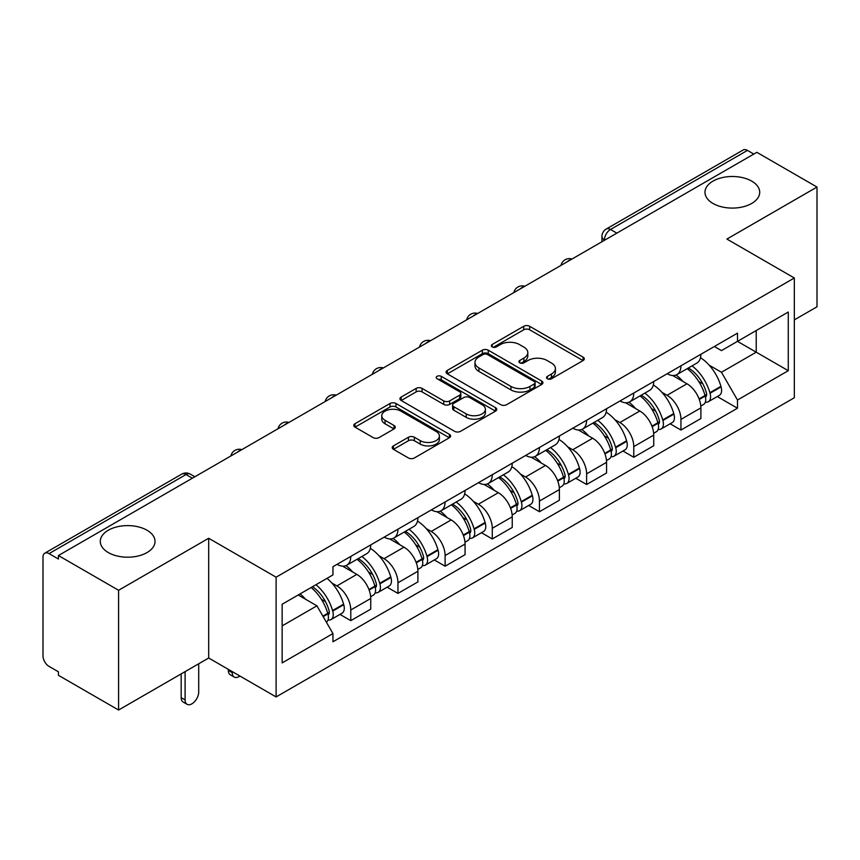 <?xml version="1.0" encoding="UTF-8"?>
<svg xmlns="http://www.w3.org/2000/svg" width="860" height="860" viewBox="0 0 860 860"><rect width="100%" height="100%" fill="white"/><g stroke="black" fill="none" stroke-linecap="round" stroke-linejoin="round"><path stroke-width="1.29" d="M547.39 378.765A2.935 1.698 0 0 0 551.55 378.765L583.08 360.566A4.192 2.419 0 0 0 584.305 358.846A4.192 2.419 0 0 0 583.08 357.137L529.663 326.295A4.192 2.419 0 0 0 523.729 326.295L492.2 344.494A2.935 1.698 0 0 0 491.339 345.698A2.935 1.698 0 0 0 492.2 346.902A2.935 1.698 0 0 0 496.349 346.902L500.434 344.537A13.427 7.751 0 0 1 519.418 344.537L523.88 347.117A13.427 7.751 0 0 1 527.814 352.6A13.427 7.751 0 0 1 523.88 358.082L519.795 360.437A2.935 1.698 0 0 0 518.935 361.63A2.935 1.698 0 0 0 519.795 362.834A2.935 1.698 0 0 0 523.944 362.834L528.029 360.48A13.427 7.751 0 0 1 547.024 360.48L551.475 363.049A13.427 7.751 0 0 1 555.409 368.531A13.427 7.751 0 0 1 551.475 374.014L547.39 376.368A2.935 1.698 0 0 0 546.53 377.572A2.935 1.698 0 0 0 547.39 378.765L547.39 376.368M147.006 530.233A27.369 15.802 0 0 0 117.186 526.804A27.369 15.802 0 0 0 100.287 541.402A27.369 15.802 0 0 0 108.306 552.571A27.369 15.802 0 0 0 138.127 556.001A27.369 15.802 0 0 0 155.026 541.402A27.369 15.802 0 0 0 147.006 530.233M751.694 181.116A27.369 15.802 0 0 0 721.873 177.697A27.369 15.802 0 0 0 704.974 192.285A27.369 15.802 0 0 0 712.994 203.465A27.369 15.802 0 0 0 742.814 206.884A27.369 15.802 0 0 0 759.713 192.285A27.369 15.802 0 0 0 751.694 181.116M393.439 445.888A4.192 2.419 0 0 0 392.214 447.598A4.192 2.419 0 0 0 393.439 449.318L408.435 457.971A4.192 2.419 0 0 0 414.369 457.971L449.382 437.751A4.192 2.419 0 0 0 450.618 436.041A4.192 2.419 0 0 0 449.382 434.321L395.965 403.48A4.192 2.419 0 0 0 390.031 403.48L355.008 423.7A4.192 2.419 0 0 0 353.783 425.41A4.192 2.419 0 0 0 355.008 427.13L373.111 437.579A4.192 2.419 0 0 0 379.056 437.579L394.041 428.925A4.192 2.419 0 0 0 395.267 427.216A4.192 2.419 0 0 0 394.041 425.496L385.065 420.314A11.223 6.482 0 0 1 381.775 415.735A11.223 6.482 0 0 1 388.698 409.747A11.223 6.482 0 0 1 400.943 411.155L436.106 431.451A11.223 6.482 0 0 1 439.395 436.041A11.223 6.482 0 0 1 432.462 442.029A11.223 6.482 0 0 1 420.228 440.621L414.369 437.235A4.192 2.419 0 0 0 408.435 437.235L393.439 445.888L393.439 449.318M276.103 577.189L208.69 538.263L118.583 590.283L58.416 555.538L756.832 152.317L817 187.05L726.904 239.069L794.328 277.995L276.103 577.189L276.103 696.933L794.328 397.75L794.328 277.995M500.724 404.684A4.192 2.419 0 0 0 506.658 404.684L541.682 384.463A4.192 2.419 0 0 0 542.907 382.754A4.192 2.419 0 0 0 541.682 381.034L488.265 350.192A4.192 2.419 0 0 0 482.331 350.192L447.308 370.413A4.192 2.419 0 0 0 446.082 372.133A4.192 2.419 0 0 0 447.308 373.842L500.724 404.684M438.245 379.4A2.935 1.698 0 0 1 441.223 379.819L441.223 376.325L495.532 407.683A4.192 2.419 0 0 1 496.768 409.392A4.192 2.419 0 0 1 495.532 411.112L460.519 431.322A4.192 2.419 0 0 1 454.575 431.322L401.158 400.481L401.158 397.062A4.192 2.419 0 0 0 399.932 398.771A4.192 2.419 0 0 0 401.158 400.481M401.158 397.062L416.143 388.408A4.192 2.419 0 0 1 422.088 388.408L443.749 400.91A4.192 2.419 0 0 0 449.683 400.91L459.627 395.17A4.192 2.419 0 0 0 460.852 393.461A4.192 2.419 0 0 0 459.627 391.752L437.073 378.722A2.935 1.698 0 0 1 436.213 377.529A2.935 1.698 0 0 1 438.019 375.96A2.935 1.698 0 0 1 441.223 376.325M118.583 590.283L118.583 710.027L58.416 675.293L58.416 671.8L49.052 666.392M794.328 319.888L817 306.805L817 187.05M118.583 710.027L208.69 658.008L276.103 696.933M192.361 478.214L186.007 474.548L49.041 553.625A8.546 4.934 -120 0 0 44.774 553.195A8.546 4.934 -120 0 0 43 557.119L43 655.911A8.546 4.934 -120 0 0 49.041 666.392M58.416 555.538L58.416 559.032L49.052 553.625M616.846 233.135L610.503 229.47A8.546 4.934 60 0 0 606.225 229.05L743.191 149.973A8.546 4.934 60 0 1 747.458 150.393L610.503 229.47A8.546 4.934 120 0 0 604.451 239.94L604.451 240.295M753.812 154.058L747.458 150.393M680.948 365.801A19.672 11.352 60 0 1 676.874 374.627L696.826 363.113A19.672 11.352 -120 0 0 700.9 354.277M662.007 392.396L667.038 395.299A19.672 11.352 60 0 1 680.948 419.39L700.9 407.866A19.672 11.352 -120 0 0 686.989 383.775L672.713 375.53M700.9 407.866L700.9 418.519L680.948 430.043L670.123 423.786M676.874 374.627A19.672 11.352 60 0 1 667.188 373.745M680.948 419.39L680.948 430.043M633.777 393.031A19.672 11.352 60 0 1 629.703 401.856L649.665 390.343A19.672 11.352 -120 0 0 653.729 381.507M622.962 451.016L633.777 457.273L653.729 445.749L653.729 435.096A19.672 11.352 -120 0 0 639.829 411.015L625.542 402.76M629.703 401.856A19.672 11.352 60 0 1 620.028 400.975M614.836 419.626L619.866 422.529A19.672 11.352 60 0 1 633.777 446.619L633.777 457.273M586.617 420.26A19.672 11.352 60 0 1 582.542 429.086L602.495 417.573A19.672 11.352 -120 0 0 606.569 408.737M575.791 478.257L586.617 484.502L606.569 472.978L606.569 462.325A19.672 11.352 -120 0 0 592.658 438.245L578.382 430M582.542 429.086A19.672 11.352 60 0 1 572.857 428.205M567.675 446.856L572.706 449.758A19.672 11.352 60 0 1 586.617 473.849L586.617 484.502M539.446 447.49A19.672 11.352 60 0 1 535.371 456.327L555.334 444.803A19.672 11.352 -120 0 0 559.398 435.977M528.631 505.487L539.446 511.732L559.398 500.208L559.398 489.566A19.672 11.352 -120 0 0 545.498 465.475L531.211 457.23M535.371 456.327A19.672 11.352 60 0 1 525.697 455.435M520.504 474.086L525.535 476.988A19.672 11.352 60 0 1 539.446 501.079L539.446 511.732M492.285 474.72A19.672 11.352 60 0 1 488.211 483.556L508.163 472.033A19.672 11.352 -120 0 0 512.237 463.207M481.46 532.716L492.285 538.962L512.237 527.438L512.237 516.795A19.672 11.352 -120 0 0 498.327 492.705L484.051 484.459M488.211 483.556A19.672 11.352 60 0 1 478.525 482.664M473.344 501.315L478.375 504.229A19.672 11.352 60 0 1 492.285 528.309L492.285 538.962M445.114 501.95A19.672 11.352 60 0 1 441.04 510.786L461.003 499.262A19.672 11.352 -120 0 0 465.066 490.437M434.3 559.946L445.114 566.192L465.066 554.668L465.066 544.025A19.672 11.352 -120 0 0 451.167 519.934L436.88 511.689M441.04 510.786A19.672 11.352 60 0 1 431.365 509.894M426.173 528.545L431.204 531.458A19.672 11.352 60 0 1 445.114 555.538L445.114 566.192M397.954 529.19A19.672 11.352 60 0 1 393.88 538.016L413.832 526.492A19.672 11.352 -120 0 0 417.906 517.666M387.129 587.176L397.954 593.421L417.906 581.897L417.906 571.255A19.672 11.352 -120 0 0 403.996 547.164L389.72 538.919M393.88 538.016A19.672 11.352 60 0 1 384.194 537.124M379.013 555.786L384.044 558.688A19.672 11.352 60 0 1 397.954 582.779L397.954 593.421M350.783 556.42A19.672 11.352 60 0 1 346.709 565.246L366.672 553.722A19.672 11.352 -120 0 0 370.735 544.896M370.746 598.485A19.672 11.352 -120 0 0 356.835 574.394L342.549 566.149M370.735 609.138L370.735 598.485L350.783 610.009L350.783 620.651L370.746 609.138M346.709 565.246A19.672 11.352 60 0 1 337.034 564.353M339.969 614.405L350.783 620.651M331.842 583.015L336.883 585.918A19.672 11.352 60 0 1 350.783 610.009M714.359 346.515L721.454 350.611L788.276 312.04L756.23 330.541L756.23 352.181L721.454 372.262L709.167 365.167M282.155 625.886L316.921 605.816L332.949 633.573L282.155 662.899L282.155 604.247L332.949 574.921L332.949 566.718L737.482 333.153L737.482 341.366L788.276 370.692L737.482 400.018L721.454 372.262M788.276 312.04L788.276 370.692M332.949 633.573L332.949 641.775L737.482 408.221L737.482 400.018M208.69 538.263L208.69 658.008M316.921 605.816L298.173 594.991M717.294 396.557L737.482 408.221M548.572 379.185L551.475 377.508A13.427 7.751 0 0 0 555.409 372.025L555.409 368.531M527.814 352.6L527.814 356.083A13.427 7.751 0 0 1 523.88 361.565L520.966 363.242M583.026 360.598L529.663 329.788A4.192 2.419 0 0 0 523.729 329.788L493.371 347.311M541.628 384.495L488.265 353.686A4.192 2.419 0 0 0 482.331 353.686L447.361 373.874M534.264 383.947A2.935 1.698 0 0 0 535.124 382.754A2.935 1.698 0 0 0 534.264 381.55L487.373 354.481A2.935 1.698 0 0 0 483.212 354.481L478.912 356.964A13.427 7.751 0 0 0 474.978 362.447A13.427 7.751 0 0 0 478.912 367.929L510.969 386.43A13.427 7.751 0 0 0 529.964 386.43L534.264 383.947L534.264 387.441A2.935 1.698 0 0 0 535.124 386.248L535.124 382.754M474.978 362.447L474.978 365.941A13.427 7.751 0 0 0 478.912 371.423L478.912 367.929M534.264 387.441L529.964 389.924A13.427 7.751 0 0 1 510.969 389.924L478.912 371.423M401.212 400.513L416.143 391.891L416.143 388.408M460.852 393.461L460.852 396.954A4.192 2.419 0 0 1 459.627 398.664L449.683 404.404A4.192 2.419 0 0 1 443.749 404.404L422.088 391.891A4.192 2.419 0 0 0 416.143 391.891M441.223 379.819L495.478 411.144M466.227 413.896A11.223 6.482 0 0 0 478.461 415.294A11.223 6.482 0 0 0 485.395 409.306A11.223 6.482 0 0 0 482.105 404.727L469.71 397.567A4.192 2.419 0 0 0 463.776 397.567L453.833 403.308A4.192 2.419 0 0 0 452.607 405.028A4.192 2.419 0 0 0 453.833 406.737L466.227 413.896L466.227 417.379A11.223 6.482 0 0 0 478.461 418.788A11.223 6.482 0 0 0 485.395 412.8L485.395 409.306M452.607 405.028L452.607 408.521A4.192 2.419 0 0 0 453.833 410.231L453.833 406.737M466.227 417.379L453.833 410.231M439.395 436.041L439.395 439.524A11.223 6.482 0 0 1 432.462 445.512A11.223 6.482 0 0 1 420.228 444.115L414.369 440.728A4.192 2.419 0 0 0 408.435 440.728L393.504 449.35M381.775 415.735L381.775 419.228A11.223 6.482 0 0 0 385.065 423.808L385.065 420.314M393.988 428.957L385.065 423.808M449.329 437.783L395.965 406.973A4.192 2.419 0 0 0 390.031 406.973L355.072 427.162M688.365 367.994A26.939 15.555 60 0 1 688.505 368.069A26.939 15.555 60 0 1 706.232 392.246L706.383 392.805A5.235 3.021 60 0 1 705.555 396.911A5.235 3.021 60 0 1 705.437 396.976M687.194 368.671A32.497 18.759 60 0 1 705.049 395.482L705.211 396.041A10.793 6.235 60 0 1 703.501 404.522L700.814 406.07M705.351 402.136A10.793 6.235 -120 0 0 708.339 401.727A10.793 6.235 -120 0 0 710.048 393.246L709.887 392.687A32.497 18.759 -120 0 0 692.031 365.876M700.491 357.728A32.497 18.759 60 0 1 720.916 386.323L721.078 386.882A10.793 6.235 60 0 1 719.379 395.353L708.339 401.727M676.111 375.003A32.497 18.759 60 0 1 682.894 381.41M698.696 381.453L702.835 383.85M641.205 395.224A26.939 15.555 60 0 1 641.334 395.299A26.939 15.555 60 0 1 659.061 419.476L659.222 420.035A5.235 3.021 60 0 1 658.394 424.141A5.235 3.021 60 0 1 658.276 424.206M640.023 395.901A32.497 18.759 60 0 1 657.879 422.712L658.04 423.27A10.793 6.235 60 0 1 656.33 431.752L653.654 433.3M658.179 429.366A10.793 6.235 -120 0 0 661.168 428.957A10.793 6.235 -120 0 0 662.877 420.475L662.716 419.927A32.497 18.759 -120 0 0 644.86 393.106M653.331 384.968A32.497 18.759 60 0 1 673.756 413.552L673.917 414.112A10.793 6.235 60 0 1 672.208 422.582L661.168 428.957M628.939 402.233A32.497 18.759 60 0 1 635.723 408.64M651.525 408.693L655.675 411.08M594.034 422.454A26.939 15.555 60 0 1 594.174 422.529A26.939 15.555 60 0 1 611.901 446.706L612.051 447.264A5.235 3.021 60 0 1 611.224 451.371A5.235 3.021 60 0 1 611.105 451.435M592.862 423.131A32.497 18.759 60 0 1 610.718 449.941L610.88 450.5A10.793 6.235 60 0 1 609.17 458.982L606.483 460.53M611.019 456.596A10.793 6.235 -120 0 0 614.008 456.187A10.793 6.235 -120 0 0 615.717 447.716L615.556 447.157A32.497 18.759 -120 0 0 597.7 420.336M606.16 412.198A32.497 18.759 60 0 1 626.585 440.782L626.746 441.341A10.793 6.235 60 0 1 625.048 449.812L614.008 456.187M581.779 429.473A32.497 18.759 60 0 1 588.562 435.869M604.365 435.923L608.504 438.31M546.874 449.683A26.939 15.555 60 0 1 547.003 449.758A26.939 15.555 60 0 1 564.73 473.935L564.891 474.494A5.235 3.021 60 0 1 564.063 478.601A5.235 3.021 60 0 1 563.945 478.665M545.692 450.361A32.497 18.759 60 0 1 563.547 477.182L563.708 477.73A10.793 6.235 60 0 1 561.999 486.212L559.322 487.76M563.848 483.825A10.793 6.235 -120 0 0 566.837 483.417A10.793 6.235 -120 0 0 568.546 474.946L568.385 474.387A32.497 18.759 -120 0 0 550.529 447.576M559 439.428A32.497 18.759 60 0 1 579.425 468.012L579.586 468.571A10.793 6.235 60 0 1 577.877 477.053L566.837 483.417M534.608 456.703A32.497 18.759 60 0 1 541.391 463.11M557.194 463.153L561.343 465.539M499.703 476.913A26.939 15.555 60 0 1 499.843 476.988A26.939 15.555 60 0 1 517.569 501.165L517.72 501.724A5.235 3.021 60 0 1 516.892 505.841A5.235 3.021 60 0 1 516.774 505.895M498.531 477.59A32.497 18.759 60 0 1 516.387 504.411L516.548 504.971A10.793 6.235 60 0 1 514.839 513.442L512.151 514.99M516.688 511.055A10.793 6.235 -120 0 0 519.677 510.646A10.793 6.235 -120 0 0 521.386 502.175L521.225 501.616A32.497 18.759 -120 0 0 503.369 474.806M511.829 466.658A32.497 18.759 60 0 1 532.254 495.242L532.415 495.801A10.793 6.235 60 0 1 530.717 504.283L519.677 510.646M487.448 483.933A32.497 18.759 60 0 1 494.231 490.34M510.034 490.383L514.173 492.769M452.543 504.143A26.939 15.555 60 0 1 452.672 504.229A26.939 15.555 60 0 1 470.398 528.395L470.56 528.954A5.235 3.021 60 0 1 469.732 533.071A5.235 3.021 60 0 1 469.614 533.125M451.36 504.831A32.497 18.759 60 0 1 469.216 531.641L469.377 532.2A10.793 6.235 60 0 1 467.668 540.671L464.991 542.219M469.517 538.285A10.793 6.235 -120 0 0 472.505 537.876A10.793 6.235 -120 0 0 474.215 529.405L474.053 528.846A32.497 18.759 -120 0 0 456.198 502.036M464.669 493.887A32.497 18.759 60 0 1 485.094 522.471L485.255 523.03A10.793 6.235 60 0 1 483.546 531.512L472.505 537.876M440.277 511.162A32.497 18.759 60 0 1 447.06 517.569M462.863 517.612L467.012 519.999M405.372 531.372A26.939 15.555 60 0 1 405.512 531.458A26.939 15.555 60 0 1 423.238 555.625L423.389 556.183A5.235 3.021 60 0 1 422.561 560.301A5.235 3.021 60 0 1 422.443 560.365M404.2 532.06A32.497 18.759 60 0 1 422.056 558.871L422.217 559.43A10.793 6.235 60 0 1 420.508 567.901L417.82 569.46M422.357 565.514A10.793 6.235 -120 0 0 425.345 565.117A10.793 6.235 -120 0 0 427.054 556.635L426.893 556.076A32.497 18.759 -120 0 0 409.037 529.265M417.498 521.117A32.497 18.759 60 0 1 437.923 549.701L438.084 550.26A10.793 6.235 60 0 1 436.385 558.742L425.345 565.117M393.117 538.392A32.497 18.759 60 0 1 399.9 544.799M415.702 544.842L419.841 547.24M358.212 558.613A26.939 15.555 60 0 1 358.34 558.688A26.939 15.555 60 0 1 376.067 582.854L376.228 583.413A5.235 3.021 60 0 1 375.401 587.53A5.235 3.021 60 0 1 375.283 587.595M232.264 671.628L232.264 672.67A9.621 5.558 120 0 0 234.264 677.078A9.621 5.558 120 0 0 239.929 676.046M234.264 677.078L230.329 674.81A9.621 5.558 -60 0 1 228.341 670.402L228.341 669.359M357.029 559.29A32.497 18.759 60 0 1 374.885 586.101L375.046 586.66A10.793 6.235 60 0 1 373.337 595.131L370.66 596.689M375.186 592.744A10.793 6.235 -120 0 0 378.174 592.346A10.793 6.235 -120 0 0 379.883 583.865L379.722 583.306A32.497 18.759 -120 0 0 361.866 556.495M370.337 548.347A32.497 18.759 60 0 1 390.762 576.931L390.924 577.49A10.793 6.235 60 0 1 389.214 585.972L378.174 592.346M345.946 565.622A32.497 18.759 60 0 1 352.729 572.029M368.531 572.072L372.681 574.469M312.492 586.724A26.939 15.555 60 0 1 328.907 610.084L329.058 610.643A5.235 3.021 60 0 1 328.23 614.76A5.235 3.021 60 0 1 328.112 614.825M185.104 671.628L185.104 699.9A9.621 5.558 120 0 0 187.093 704.308A9.621 5.558 120 0 0 194.51 701.728A9.621 5.558 120 0 0 198.703 692.053L198.703 663.769M187.093 704.308L183.158 702.039A9.621 5.558 -60 0 1 181.17 697.632L181.17 673.896M311.127 587.52A32.497 18.759 60 0 1 327.724 613.33L327.886 613.889A10.793 6.235 60 0 1 326.402 622.231M328.025 619.974A10.793 6.235 -120 0 0 331.014 619.576A10.793 6.235 -120 0 0 332.723 611.095L332.562 610.536A32.497 18.759 -120 0 0 315.964 584.725M327.004 578.35A32.497 18.759 60 0 1 343.591 604.171L343.753 604.73A10.793 6.235 60 0 1 342.054 613.201L331.014 619.576M300.097 593.884A32.497 18.759 60 0 1 305.569 599.259M321.371 599.302L325.51 601.699M604.752 240.123L604.451 239.94A8.546 4.934 0 0 1 601.946 236.457L601.946 241.735M397.954 582.779L417.906 571.255M445.114 555.538L465.066 544.025M492.285 528.309L512.237 516.795M539.446 501.079L559.398 489.566M586.617 473.849L606.569 462.325M633.777 446.619L653.729 435.096M336.883 585.918L356.835 574.394M384.044 558.688L403.996 547.164M431.204 531.458L451.167 519.934M478.375 504.229L498.327 492.705M525.535 476.988L545.498 465.475M572.706 449.758L592.658 438.245M619.866 422.529L639.829 411.015M667.038 395.299L686.989 383.775M571.266 259.451A8.546 4.934 120 0 0 567.492 261.633M524.106 286.681A8.546 4.934 120 0 0 520.322 288.863M476.935 313.911A8.546 4.934 120 0 0 473.161 316.093M429.774 341.14A8.546 4.934 120 0 0 425.99 343.323M382.603 368.37A8.546 4.934 120 0 0 378.83 370.552M335.443 395.611A8.546 4.934 120 0 0 331.659 397.782M288.272 422.84A8.546 4.934 120 0 0 284.499 425.012M241.112 450.07A8.546 4.934 120 0 0 237.328 452.252M194.865 476.773L190.286 474.129A8.546 4.934 120 0 0 186.007 474.548A8.546 4.934 60 0 0 181.729 474.129L44.774 553.195M551.475 377.508L551.475 374.014M519.795 362.834L519.795 360.437M523.88 361.565L523.88 358.082M492.2 346.902L492.2 344.494M523.729 329.788L523.729 326.295M529.663 329.788L529.663 326.295M583.08 360.566L583.08 357.137M447.308 373.842L447.308 370.413M482.331 353.686L482.331 350.192M488.265 353.686L488.265 350.192M541.682 384.463L541.682 381.034M510.969 389.924L510.969 386.43M529.964 389.924L529.964 386.43M422.088 391.891L422.088 388.408M443.749 404.404L443.749 400.91M449.683 404.404L449.683 400.91M459.627 398.664L459.627 395.17M495.532 411.112L495.532 407.683M408.435 440.728L408.435 437.235M414.369 440.728L414.369 437.235M420.228 444.115L420.228 440.621M394.041 428.925L394.041 425.496M355.008 427.13L355.008 423.7M390.031 406.973L390.031 403.48M395.965 406.973L395.965 403.48M449.382 437.751L449.382 434.321M699.298 399.459L705.211 396.041M710.048 393.246L721.078 386.882M709.887 392.687L720.916 386.323M705.039 395.439L706.64 394.514M699.094 398.922L705.049 395.482M652.127 426.689L658.04 423.27M662.877 420.475L673.917 414.112M662.716 419.927L673.756 413.552M657.868 422.679L659.48 421.744M651.934 426.151L657.879 422.712M604.967 453.919L610.88 450.5M615.717 447.716L626.746 441.341M615.556 447.157L626.585 440.782M610.707 449.909L612.309 448.974M604.763 453.381L610.718 449.941M557.796 481.148L563.708 477.73M568.546 474.946L579.586 468.571M568.385 474.387L579.425 468.012M563.537 477.139L565.149 476.204M557.603 480.611L563.547 477.182M510.636 508.378L516.548 504.971M521.386 502.175L532.415 495.801M521.225 501.616L532.254 495.242M510.431 507.841L517.978 503.444M463.465 535.608L469.377 532.2M474.215 529.405L485.255 523.03M474.053 528.846L485.094 522.471M469.205 531.598L470.818 530.674M463.271 535.071L469.216 531.641M416.304 562.838L422.217 559.43M427.054 556.635L438.084 550.26M426.893 556.076L437.923 549.701M422.045 558.828L423.647 557.904M416.1 562.3L422.056 558.871M228.341 670.402L232.264 672.67M369.133 590.067L375.046 586.66M379.883 583.865L390.924 577.49M379.722 583.306L390.762 576.931M374.874 586.058L376.487 585.133M368.94 589.541L374.885 586.101M181.17 697.632L185.104 699.9M323.156 616.62L327.886 613.889M332.723 611.095L343.753 604.73M332.562 610.536L343.591 604.171M327.714 613.288L329.315 612.363M322.876 616.125L327.724 613.33M571.997 259.032A8.546 8.546 0 0 0 561.021 265.364M524.826 286.262A8.546 8.546 0 0 0 513.861 292.594M477.665 313.491A8.546 8.546 0 0 0 466.69 319.834M430.494 340.721A8.546 8.546 0 0 0 419.529 347.064M383.334 367.951A8.546 8.546 0 0 0 372.358 374.293M336.163 395.191A8.546 8.546 0 0 0 325.198 401.523M289.003 422.421A8.546 8.546 0 0 0 278.027 428.753M241.832 449.651A8.546 8.546 0 0 0 230.867 455.983M190.286 474.129A8.546 8.546 0 0 0 181.729 474.129M606.225 229.05A8.546 8.546 0 0 0 601.946 236.457"/></g></svg>
